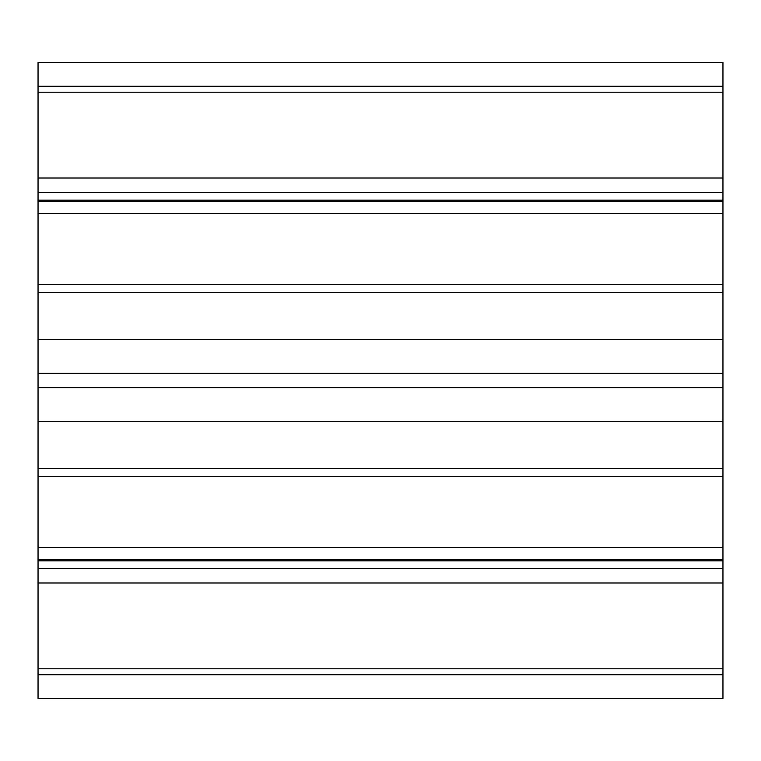 <?xml version="1.0" encoding="UTF-8"?>
<svg xmlns="http://www.w3.org/2000/svg" width="761" height="761" viewBox="0 0 761 761"><rect width="100%" height="100%" fill="white"/><g stroke="black" fill="none" stroke-linecap="round" stroke-linejoin="round"><path stroke-width="1.14" d="M722.95 674.731L722.95 698.465L38.05 698.465L38.05 668.814L722.95 668.814L722.95 674.731L38.05 674.731M722.95 86.269L38.05 86.269L38.05 62.535L722.95 62.535L722.95 339.72L38.05 339.72L38.05 421.128M722.95 421.128L722.95 339.72M722.95 468.434L38.05 468.434L38.05 421.28L722.95 421.28L722.95 668.814M38.05 468.434L38.05 668.814M38.05 86.269L38.05 339.72M722.95 582.993L38.05 582.993M722.95 559.62L38.05 559.62M722.95 547.616L38.05 547.616M722.95 476.709L38.05 476.709M722.95 387.634L38.05 387.634M722.95 373.366L38.05 373.366M722.95 213.384L38.05 213.384M722.95 201.38L38.05 201.38M722.95 284.291L38.05 284.291M722.95 92.186L38.05 92.186M722.95 178.007L38.05 178.007M722.95 568.467L38.05 568.467M722.95 292.566L38.05 292.566M722.95 192.533L38.05 192.533M722.95 560.838L38.05 560.838M722.95 200.162L38.05 200.162"/></g></svg>
